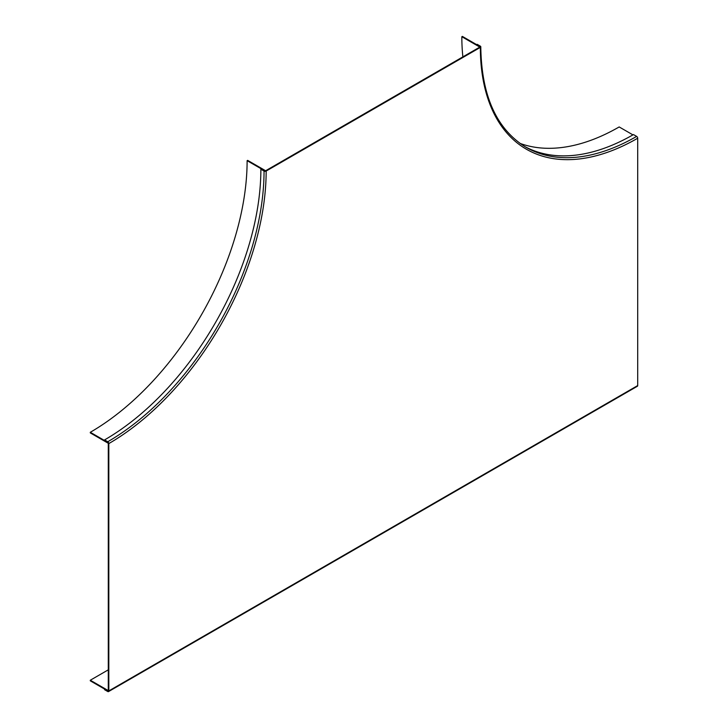 <?xml version="1.0" encoding="UTF-8"?>
<svg xmlns="http://www.w3.org/2000/svg" width="728" height="728" viewBox="0 0 728 728"><rect width="100%" height="100%" fill="white"/><g stroke="black" fill="none" stroke-linecap="round" stroke-linejoin="round"><path stroke-width="1.09" d="M247.12 160.67L264.573 170.743A221.776 128.046 120 0 0 264.573 170.743L265.101 170.443L247.647 160.369L247.12 160.67A221.776 128.046 120 0 1 90.299 432.286L107.753 442.369A221.776 128.046 120 0 0 107.762 442.36L107.753 442.979A222.522 128.474 120 0 0 108.135 442.761M107.753 442.979L90.299 432.896L90.299 432.286M520.001 143.389A221.776 128.046 -60 0 0 619.182 126.945L632.932 134.88M108.281 669.842L90.299 680.225L90.299 680.835L107.753 690.908L108.281 690.608L107.753 690.918L108.281 690.608L108.281 443.279L104.586 440.531L104.586 439.912A221.021 127.609 120 0 0 260.87 169.224L261.398 168.914L265.629 170.752L479.825 47.083A221.776 128.046 -60 0 1 479.816 46.474L479.288 46.783L461.834 36.709L462.371 36.4L479.816 46.474M462.871 56.875A222.522 128.474 -60 0 1 461.834 36.709M479.288 47.393A222.522 128.474 -60 0 1 479.288 46.783M108.281 689.989L107.753 690.908L104.586 689.079L104.586 689.698L107.753 691.527A1.492 0.864 -120 0 0 108.508 691.6L637.382 386.25A1.492 0.864 -120 0 0 637.701 385.567L637.701 138.229A1.492 0.864 60 0 0 636.636 136.4L633.469 134.571A221.021 127.609 -60 0 1 524.56 146.419M479.825 46.474A221.767 128.037 -60 0 0 479.825 47.083L479.825 46.474L476.649 44.645L477.177 44.335L480.353 46.164A1.492 0.864 180 0 1 480.789 46.783A1.492 0.864 180 0 1 480.353 47.393L266.157 171.053A1.492 0.864 0 0 1 264.046 171.053L260.87 169.224M104.586 439.912L107.753 441.75A1.492 0.864 60 0 1 108.818 443.579L108.818 690.918A1.492 0.864 -120 0 1 108.508 691.6M107.753 690.299L90.299 680.225M636.636 136.4A221.021 127.609 -60 0 1 526.126 147.347C496.596 129.366 481.481 95.85 480.789 46.783M637.701 138.229A222.513 128.474 -60 0 1 480.353 47.393M108.818 443.579A222.513 128.474 120 0 0 266.157 171.053M637.701 385.567L108.818 690.918M107.753 441.75A221.021 127.609 120 0 0 264.046 171.053"/></g></svg>
